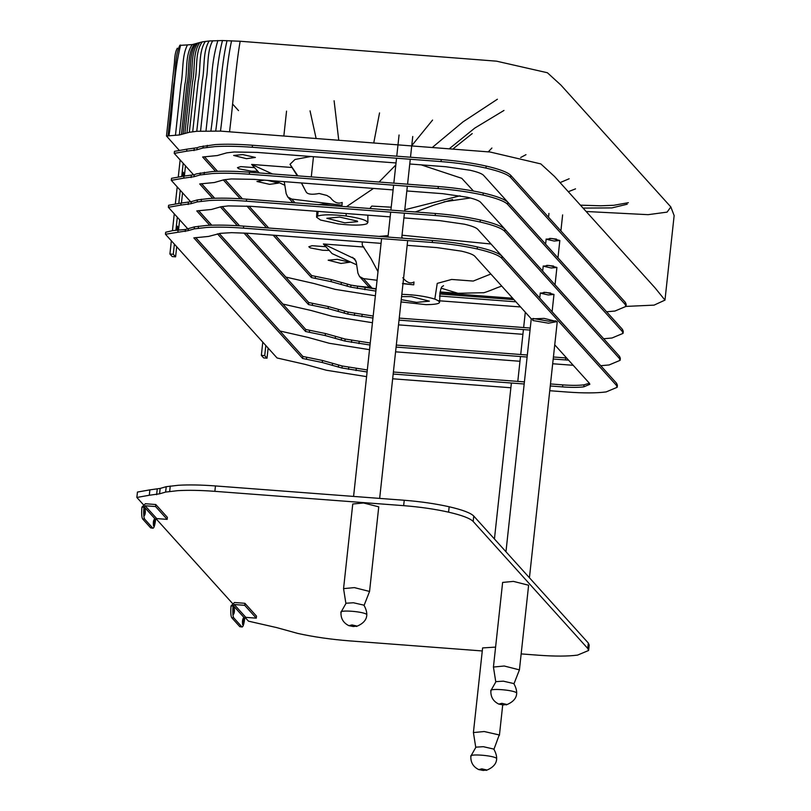 <?xml version="1.0" encoding="UTF-8"?>
<svg xmlns="http://www.w3.org/2000/svg" width="811" height="811" viewBox="0 0 811 811"><rect width="100%" height="100%" fill="white"/><g stroke="black" fill="none" stroke-linecap="round" stroke-linejoin="round"><path stroke-width="1.22" d="M267.63 180.397L278.528 183.114L269.597 184.34L256.955 181.471L264.193 180.133M340.965 263.443L328.161 260.199L337.254 259.338L349.896 262.206L340.965 263.443M246.443 158.682L233.649 155.448L242.742 154.587L255.384 157.456L246.443 158.682M259.307 172.946L251.633 164.43L272.445 173.939M275.497 180.995L284.894 185.283M344.837 222.843L326.843 218.291L339.627 217.074L357.398 221.109L357.621 221.636L344.837 222.843M341.989 205.315L342.201 202.476L341.989 205.315C328.019 203.51 328.719 204.108 323.954 203.977L318.257 204.686M295.082 202.841L291.676 199.06L341.907 205.213M306.426 192.379L305.423 190.626L306.396 192.349C308.15 194.407 312.397 194.772 319.159 193.494L326.874 195.441L330.33 197.58C334.051 202.486 338.005 204.119 342.201 202.476M251.633 164.43L292.082 167.502M284.255 181.654L286.161 193.596L287.763 196.982L291.676 199.06M470.339 197.975L443.952 201.827M371.773 206.085L391.226 207.2M404.78 209.785L460.04 195.796M366.866 223.795C361.818 225.519 352.298 225.549 338.299 223.907L320.517 220.024L316.584 217.206L317.679 216.091C322.788 214.408 332.287 214.378 346.175 216.01C362.791 218.564 369.694 221.16 366.866 223.795M305.423 190.626L301.53 182.972M297.272 175.825L290.014 164.288L294.991 159.483L310.795 156.493M317.679 216.091L318.064 211.407M346.175 216.01L346.115 213.536M346.419 206.734L373.506 188.426M379.031 182.029L395.809 164.998M421.193 164.866L461.753 178.308L473.452 191.011M353.829 285.725L370.201 287.449M439.897 292.741L512.734 298.266M606.608 311.789L614.951 311.039L625.98 306.406L654.082 305.129L664.979 300.111L655.014 287.834L554.511 176.433L540.836 163.913L490.026 152.002L220.491 131.108L196.769 131.291L189.338 132.284L179.383 134.971L166.478 136.005L179.069 150.136M257.827 171.303L251.451 171.192L238.87 168.81L237.461 167.654L240.745 166.62L254.512 167.624M356.658 264.822L332.074 253.59L329.195 250.396L322.819 250.295L310.238 247.902L308.819 246.747L312.103 245.713L325.87 246.716L323.386 243.969L363.845 247.031M377.987 271.675L370.982 258.577L362.253 245.125L362.233 241.931M379.072 236.396L388.134 235.595M402.023 235.21L491.03 244.01M325.87 246.716L329.195 250.396M323.386 243.969L354.66 258.841L356.262 262.217L357.925 273.135L359.516 276.51L363.429 278.599L377.054 280.261M401.252 299.634L416.59 302.381L429.384 301.165L411.39 296.603L401.577 296.613M403.006 283.445L413.752 284.843L413.965 281.975C410.518 284.043 406.798 282.633 402.803 277.737M413.671 284.752L413.965 281.975M402.428 283.637L413.752 284.843M363.429 278.599L372.117 288.219L376.142 288.706M359.516 276.51L368.204 286.131L372.117 288.219M400.999 301.935L426.16 304.662C440.282 304.439 443.161 302.594 434.818 299.107C425.694 296.309 414.695 294.717 401.83 294.322M434.818 299.107L437.241 283.384L451.656 279.45L473.219 281.062L490.848 274.017M441.437 288.28L458.002 293.288L483.184 292.72C483.174 293.481 497.163 287.773 496.484 287.986L501.725 286.07M316.047 138.154L310.045 110.854M338.704 139.867L334.102 100.757M568.298 191.72L575.536 188.851M520.682 157.506L525.984 154.668M488.344 151.779L491.902 148.038M449.831 148.301L474.77 128.087L503.976 110.448M373.83 142.533L379.538 112.911M583.068 208.092L611.94 207.91L627.217 204.22M580.423 205.163L600.637 205.791L613.795 205.295L628.353 202.689M586.14 211.499L648.111 214.672L667.098 212.117L670.829 206.927L560.908 85.074L547.384 72.737L496.535 61.17L240.147 41.249L222.457 40.55L209.187 40.966L202.203 41.898L192.248 44.585L179.778 45.396M232.575 104.011L238.525 110.61M229.574 131.585C233.274 101.912 235.454 68.519 240.147 41.249M220.491 131.108C224.495 101.446 225.732 68.002 231.551 40.793M181.441 134.474L186.935 83.928C189.997 70.871 186.489 54.915 194.498 44.037M179.383 134.971L184.878 84.425C187.838 71.388 184.655 55.351 192.248 44.585M175.45 135.376L180.934 84.831C183.438 71.844 181.715 55.665 187.412 45.081M169.043 135.366C173.372 105.704 173.635 72.24 180.62 45.061M168.12 135.386L173.615 84.841C176.058 71.885 174.507 55.604 179.971 45.163M495.602 647.107L482.606 647.928L473.411 732.556L475.773 747.478M524.413 381.89L393.386 372.026M493.899 749.445L499.221 734.938L484.208 731.532L473.411 732.556M486.205 770.409C496.839 766.182 499.373 759.066 493.798 749.08L483.305 746.688L475.945 747.144L470.846 756.146C470.532 762.381 473.178 766.861 478.784 769.609L483.255 770.45L486.742 769.963L481.805 768.848L478.784 769.609M364.048 605.523L369.552 591.452L378.747 506.834L363.551 502.982L352.755 504.006L343.56 588.634L345.912 603.556M369.552 591.452L354.356 587.61L343.56 588.634M356.353 626.487C366.977 622.26 369.512 615.143 363.946 605.158L353.454 602.766L346.084 603.222L340.995 612.224C340.681 618.448 343.317 622.939 348.923 625.687L353.403 626.528L356.891 626.041L351.954 624.926L348.923 625.687M176.686 230.162L177.528 226.178L177.791 230.071M182.536 176.24L183.387 172.267L183.651 176.149M174.385 244.162L173.28 254.269L169.915 254.015L172.226 256.58L175.602 256.834L176.697 246.726M178.511 230.03L179.626 219.771M181.441 203.074L182.556 192.805M184.371 176.119L185.486 165.849M173.28 254.269L175.602 256.834M169.915 254.015L171.344 240.796M172.449 230.648L174.274 213.84M175.379 203.693L177.203 186.885M178.308 176.737L180.133 159.919M183.164 163.285L181.755 176.311M180.245 190.24L178.826 203.277M177.315 217.206L175.896 230.233M150.694 527.89L153.036 528.225L150.694 527.89L142.594 518.918C141.631 517.165 141.408 513.231 141.925 507.128L143.952 507.28C143.435 513.383 143.659 517.317 144.622 519.07L142.594 518.918M144.622 519.07L152.721 528.052C153.745 528.61 154.658 526.197 155.448 520.794L155.59 519.516L156.705 518.584L167.157 519.385L167.38 517.357L155.803 504.533L145.351 503.732L141.925 507.128M143.952 507.28L145.128 505.76L155.58 506.551L155.803 504.533M153.583 525.984C153.086 522.913 153.33 520.672 154.323 519.253C154.82 522.325 154.577 524.565 153.583 525.984L153.502 525.863M144.328 515.725C143.821 512.653 144.074 510.403 145.057 508.984C145.564 512.065 145.321 514.306 144.328 515.725L144.246 515.603M167.157 519.385L155.58 506.551M513.921 683.926L519.425 669.866L528.62 585.238L513.424 581.386L502.627 582.42L493.433 667.037L495.795 681.96M519.425 669.866L504.229 666.013L493.433 667.037M506.226 704.901C516.86 700.663 519.395 693.557 513.829 683.572L503.327 681.169L495.967 681.635L490.878 690.627C490.554 696.862 493.2 701.353 498.806 704.09L503.276 704.941L506.774 704.455L501.837 703.33L498.806 704.09M549.726 238.373L556.508 239.113M551.845 238.475L559.843 240.502L554.166 241.039L546.259 239.245L551.845 238.475M409.758 163.994L445.665 166.721L470.167 170.259C477.436 171.942 481.906 173.635 483.579 175.338L545.61 244.091M215.584 171.374L202.618 156.999L217.307 155.55L226.756 152.853L234.186 151.992L256.874 152.397L396.032 162.96M510.545 177.386C507.483 174.264 499.292 171.162 485.961 168.08C472.326 165.038 457.353 162.879 441.032 161.592L252.251 147.267C237.988 146.203 225.62 145.98 215.138 146.598L203.003 148.007L196.961 149.751L197.185 147.724L199.557 146.872L215.361 144.571C225.833 143.952 238.201 144.176 252.464 145.24L441.255 159.564C457.566 160.852 472.549 163.021 486.184 166.062C499.515 169.144 507.706 172.246 510.768 175.358L625.342 302.351L626.204 304.389L625.98 306.406L625.119 304.378L510.545 177.386L510.768 175.358M196.961 149.751L186.672 151.181L186.895 149.163L197.185 147.724M186.672 151.181L174.233 153.38L174.456 151.363L186.895 149.163M598.477 302.787L557.968 257.786M204.423 156.726L217.561 171.293M225.052 179.596L242.438 198.867M249.028 206.176L268.745 228.023M275.355 235.342L311.637 275.558L331.273 279.602L350.981 285.107L376.101 289.081M439.684 293.998L513.961 299.634M375.878 291.098L350.757 287.135L331.05 281.63L311.414 277.575L273.155 235.18M266.555 227.861L246.868 206.035M240.279 198.736L223.299 179.92M311.414 277.575L311.637 275.558M515.938 301.824L439.481 296.015M341.086 284.529L341.309 282.512M315.215 278.437L315.438 276.419M246.199 233.142L285.857 277.098L313.877 283.485L335.186 289.365L375.371 295.762M438.416 300.719L520.571 306.953M174.233 153.38L193.687 174.943M201.574 183.681L214.722 198.259M222.194 206.541L239.6 225.833M473.168 521.453C470.106 518.341 461.915 515.238 448.584 512.157C434.949 509.105 419.976 506.946 403.655 505.659L214.864 491.334C200.611 490.27 188.233 490.047 177.761 490.665L165.626 492.074L159.585 493.818L160.172 488.425L166.214 486.691L178.349 485.272C188.821 484.654 201.189 484.877 215.452 485.941L404.243 500.265C420.554 501.553 435.537 503.722 449.172 506.763C462.503 509.845 470.694 512.947 473.756 516.06L588.33 643.052L589.192 645.09L588.604 650.483L587.742 648.445L473.168 521.453L473.756 516.06M159.585 493.818L149.295 495.257L149.883 489.864L160.172 488.425M149.295 495.257L136.856 497.457L137.444 492.064L149.883 489.864M245.186 617.526L248.48 621.165L276.5 627.552L297.799 633.432C313.644 636.929 330.979 639.423 349.815 640.903L482.281 650.959M521.159 653.909L538.605 655.227C554.836 656.413 567.822 656.373 577.564 655.106L588.604 650.483M136.856 497.457L143.152 504.432M156.067 518.746L232.27 603.202M546.796 265.339L553.578 266.069M548.915 265.43L556.914 267.458L551.237 267.995L543.329 266.201L548.915 265.43M406.828 190.96L442.735 193.677L467.237 197.225C474.506 198.908 478.977 200.591 480.649 202.294L542.681 271.056M212.654 198.33L199.688 183.955L214.378 182.516L223.826 179.809L231.257 178.947L253.955 179.353L393.102 189.916M507.615 204.342C504.564 201.229 496.362 198.127 483.032 195.046C469.397 191.994 454.424 189.835 438.102 188.547L249.322 174.223C235.058 173.159 222.69 172.936 212.208 173.554L200.074 174.963L194.032 176.707L194.255 174.689L196.627 173.828L212.431 171.537C222.903 170.918 235.281 171.141 249.535 172.206L438.325 186.53C454.647 187.817 469.62 189.977 483.255 193.018C496.585 196.1 504.777 199.202 507.838 202.324L622.412 329.317L623.274 331.344L623.051 333.372L622.189 331.334L507.615 204.342L507.838 202.324M194.032 176.707L183.742 178.146L183.965 176.119L194.255 174.689M183.742 178.146L171.303 180.346L171.526 178.319L183.965 176.119M595.548 329.742L555.038 284.742M201.493 183.691L214.641 198.259M222.123 206.552L239.509 225.823M246.098 233.132L308.707 302.513L328.343 306.568L348.051 312.073L373.172 316.037M399.245 318.105L530.262 328.05M372.948 318.054L347.828 314.09L328.131 308.585L308.484 304.541L243.939 233M237.349 225.691L220.369 206.876M308.484 304.541L308.707 302.513M530.039 330.077L399.022 320.132M338.157 311.485L338.38 309.467M312.286 305.402L312.509 303.375M219.264 233.497L282.927 304.054L310.948 310.441L332.257 316.32L372.442 322.717M398.505 324.866L522.902 334.314M603.678 338.755L612.021 337.994L623.051 333.372M171.303 180.346L190.757 201.909M198.644 210.637L211.793 225.215M543.867 292.295L550.649 293.035M545.985 292.396L553.984 294.423L548.307 294.961L540.4 293.166L545.985 292.396M403.898 217.916L439.805 220.643L464.308 224.181C471.576 225.863 476.047 227.556 477.72 229.26L539.751 298.012M209.735 225.286L196.759 210.921L211.448 209.471L220.906 206.775L228.327 205.903L251.025 206.318L390.172 216.872M504.685 231.297C501.634 228.185 493.433 225.083 480.102 222.001C466.467 218.96 451.494 216.79 435.172 215.513L246.392 201.189C232.128 200.124 219.761 199.901 209.279 200.52L197.144 201.929L191.112 203.673L191.325 201.645L197.367 199.901L209.502 198.492C219.974 197.874 232.351 198.097 246.605 199.161L435.395 213.486C451.717 214.773 466.69 216.932 480.325 219.974C493.656 223.066 501.847 226.168 504.908 229.28L619.482 356.272L620.344 358.31L620.121 360.327L619.269 358.29L504.685 231.297L504.908 229.28M191.112 203.673L180.812 205.102L181.035 203.085L191.325 201.645M180.812 205.102L168.374 207.302L168.597 205.284L181.035 203.085M592.628 356.708L552.109 311.708M198.563 210.647L211.712 225.215M219.193 233.517L305.777 329.479L325.414 333.524L345.121 339.028L370.242 342.992M396.315 345.07L527.332 355.015M553.416 356.992L566.615 357.996M370.019 345.02L344.898 341.056L325.201 335.551L305.554 331.496L217.439 233.842M305.554 331.496L305.777 329.479M568.572 360.155L553.193 359.02M527.12 357.033L396.092 347.088M335.227 338.451L335.45 336.423M309.356 332.358L309.579 330.341M195.715 237.593L279.998 331.02L308.018 337.406L329.327 343.286L369.522 349.673M395.586 351.832L519.973 361.27M552.686 363.754L573.215 365.295M600.748 365.71L609.091 364.96L620.121 360.327M168.374 207.302L187.828 228.864M407.152 245.348L436.876 247.598L461.378 251.136C468.657 252.819 473.117 254.512 474.79 256.215L531.377 318.936L544.13 318.388L557.025 321.612L548.469 323.194L532.786 320.497L533.009 318.47L548.682 321.176L555.89 320.882M188.182 230.628L165.454 234.257L165.667 232.24L172.885 230.588L185.435 229.483L194.437 226.867L206.572 225.448C217.054 224.84 229.422 225.063 243.685 226.117L432.466 240.451C448.787 241.729 463.76 243.898 477.395 246.939C490.726 250.021 498.917 253.123 501.979 256.235L616.553 383.228L617.414 385.266L617.191 387.283L616.34 385.255L501.756 258.263C498.704 255.141 490.513 252.049 477.182 248.957C463.547 245.915 448.564 243.756 432.243 242.469L243.462 228.144C229.199 227.08 216.831 226.857 206.349 227.475L194.214 228.884L188.182 230.628L188.395 228.611M195.633 237.603L302.848 356.435L322.484 360.479L342.191 365.994L367.312 369.958M550.487 383.948L562.783 384.89C571.633 385.529 578.719 385.509 584.032 384.82L589.404 383.248M367.099 371.975L341.968 368.012L322.271 362.507L302.625 358.462L193.829 237.876L208.518 236.437L220.45 233.325L231.601 232.666L248.095 233.274L381.069 243.361M177.883 232.068L178.106 230.04M550.274 385.975L562.57 386.908C571.42 387.557 578.496 387.536 583.819 386.837L589.83 384.313L589.364 383.208L554.734 344.827M302.625 358.462L302.848 356.435M524.19 383.998L393.163 374.043M332.307 365.406L332.52 363.389M306.426 359.324L306.649 357.296M165.454 234.257L277.068 357.975L305.088 364.362L326.397 370.242L366.592 376.639M392.656 378.788L510.869 387.759M549.757 390.72L567.193 392.037C583.423 393.223 596.409 393.183 606.162 391.916L617.191 387.283M262.784 342.141L261.345 355.36L264.721 355.613L267.032 358.178L268.137 348.071M265.815 345.506L264.721 355.613M261.345 355.36L263.666 357.925L267.032 358.178M239.813 626.67L242.154 627.004L239.813 626.67L231.713 617.688C230.75 615.944 230.527 612.011 231.044 605.898L233.071 606.05C232.554 612.163 232.777 616.096 233.74 617.84L231.713 617.688M233.74 617.84L241.84 626.822C242.864 627.39 243.776 624.967 244.567 619.574L244.709 618.296L245.824 617.364L256.276 618.154L256.499 616.137L244.922 603.303L234.47 602.512L231.044 605.898M233.071 606.05L234.257 604.53L244.699 605.33L244.922 603.303M242.702 624.764C242.205 621.692 242.448 619.442 243.442 618.023C243.939 621.094 243.695 623.345 242.702 624.764L242.631 624.632M233.446 614.505C232.95 611.423 233.193 609.183 234.176 607.763C234.683 610.835 234.44 613.086 233.446 614.505L233.365 614.373M256.276 618.154L244.699 605.33M297.87 175.865L290.014 164.288M352.542 257.29L355.988 261.101M402.814 238.201L401.81 237.197M560.077 182.607L569.17 178.755M411.927 145.433L432.577 120.058M432.841 147.014L463 121.863L497.407 99.226M215.736 130.936C219.882 101.284 220.693 67.82 227.019 40.631M210.911 130.845C215.229 101.193 215.523 67.729 222.457 40.55M206.004 130.865L211.499 80.309C212.117 65.863 214.236 52.614 217.855 40.56M200.57 131.037L206.055 80.482C208.67 67.495 206.592 51.336 212.746 40.722M196.769 131.291L202.263 80.745C205.001 67.739 202.527 51.61 209.187 40.966M192.714 131.727L198.208 81.181C201.067 68.165 198.198 52.076 205.386 41.371M189.338 132.284L194.833 81.729C197.793 68.702 194.61 52.664 202.203 41.898M186.966 132.801L192.46 82.256C195.461 69.219 192.146 53.212 199.911 42.405M184.888 133.379L190.382 82.834C193.444 69.776 189.946 53.81 197.945 42.942M183.104 133.937L188.598 83.391C191.649 70.334 188.172 54.367 196.15 43.51M496.656 758.528C494.528 755.436 467.501 753.389 471.039 756.582M366.805 614.606C364.666 611.514 337.64 609.466 341.178 612.66M156.705 518.584L145.128 505.76M155.59 519.516L144.013 506.693M516.678 693.01C514.549 689.928 487.523 687.87 491.06 691.073M485.961 168.08L486.184 166.062M441.032 161.592L441.255 159.564M252.251 147.267L252.464 145.24M207.048 147.349L207.271 145.331M203.003 148.007L203.226 145.99M194.001 150.623L194.224 148.606M364.838 289.709L365.051 287.692M357.327 288.473L357.539 286.445M350.757 287.135L350.981 285.107M347.138 286.273L347.361 284.245M331.05 281.63L331.273 279.602M625.119 304.378L625.342 302.351M448.584 512.157L449.172 506.763M403.655 505.659L404.243 500.265M214.864 491.334L215.452 485.941M169.671 491.425L170.259 486.032M165.626 492.074L166.214 486.691M156.624 494.7L157.212 489.307M587.742 648.445L588.33 643.052M483.032 195.046L483.255 193.018M438.102 188.547L438.325 186.53M249.322 174.223L249.535 172.206M204.119 174.314L204.342 172.287M200.074 174.963L200.297 172.946M191.072 177.589L191.295 175.561M361.909 316.675L362.122 314.648M354.397 315.428L354.61 313.411M347.828 314.09L348.051 312.073M344.209 313.228L344.432 311.211M328.131 308.585L328.343 306.568M622.189 331.334L622.412 329.317M480.102 222.001L480.325 219.974M435.172 215.513L435.395 213.486M246.392 201.189L246.605 199.161M201.199 201.27L201.412 199.253M197.144 201.929L197.367 199.901M188.152 204.544L188.365 202.527M565.49 359.952L565.713 357.925M358.979 343.631L359.192 341.613M351.467 342.384L351.68 340.367M344.898 341.056L345.121 339.028M341.279 340.184L341.502 338.167M325.201 335.551L325.414 333.524M619.269 358.29L619.482 356.272M501.756 258.263L501.979 256.235M477.182 248.957L477.395 246.939M432.243 242.469L432.466 240.451M243.462 228.144L243.685 226.117M198.269 228.236L198.482 226.208M194.214 228.884L194.437 226.867M185.222 231.51L185.435 229.483M583.819 386.837L584.032 384.82M562.57 386.908L562.783 384.89M356.049 370.597L356.272 368.569M348.537 369.35L348.75 367.322M341.968 368.012L342.191 365.994M338.349 367.15L338.572 365.122M322.271 362.507L322.484 360.479M616.34 385.255L616.553 383.228M245.824 617.364L234.257 604.53M244.709 618.296L233.132 605.472M283.88 135.711L286.547 111.127M311.282 176.889L313.472 156.695M292.893 202.679L287.763 196.982M415.303 211.965L434.341 205.001L452.599 199.547M304.429 188.689L301.388 182.951M367.88 222.589L367.87 215.179M369.846 208.518L371.722 206.116M316.858 211.316L316.584 217.206M457.911 293.278L440.069 291.93M443.526 285.654L442.918 286.161C440.88 286.445 439.795 291.767 439.643 302.118M453.42 148.575L472.225 133.582M664.979 300.111L674.144 215.574L670.829 206.927M177.366 48.194C175.642 50.88 174.659 55.756 174.426 62.802L166.478 136.005M494.436 538.991L511.386 383.025M517.783 381.474L520.49 356.536M520.713 354.508L523.419 329.57M523.642 327.553L525.305 312.205M499.404 735.374L502.719 704.891M379.66 498.4L407.558 241.617M353.576 496.423L381.565 238.789M401.709 238.11L404.415 213.171M404.638 211.154L407.345 186.216M407.568 184.198L410.275 159.26M410.488 157.233L412.748 136.481M387.982 237.076L390.689 212.137M390.902 210.11L393.619 185.172M393.832 183.154L396.549 158.216M396.761 156.188L399.063 134.991M529.431 577.777L557.218 322.048M505.963 551.764L531.266 318.814M552.098 311.789L553.984 294.423M555.028 284.833L556.914 267.458M557.958 257.868L559.843 240.502M560.888 230.912L562.631 214.885M539.751 298.103L540.308 292.933M542.671 271.138L543.238 265.978M545.6 244.182L546.168 239.012M548.53 217.216L548.946 213.405"/></g></svg>
